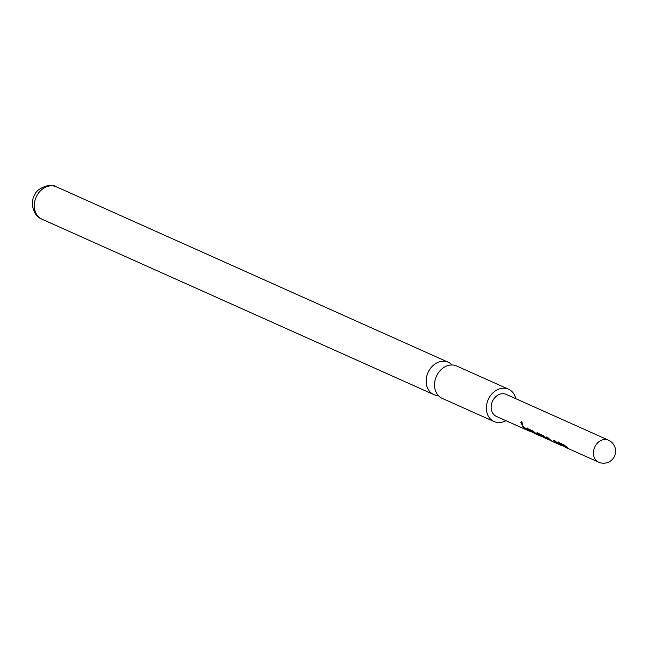 <?xml version="1.0" encoding="UTF-8"?>
<svg xmlns="http://www.w3.org/2000/svg" width="648" height="648" viewBox="0 0 648 648"><rect width="100%" height="100%" fill="white"/><g stroke="black" fill="none" stroke-linecap="round" stroke-linejoin="round"><path stroke-width="0.97" d="M521.454 421.816L522.345 422.982L522.231 425.193L520.733 422.261L521.454 421.816L520.733 422.261M522.734 424.991L521.13 422.115L521.851 421.702M438.396 395.628A17.723 14.305 -65.9 0 1 433.82 394.608A17.723 14.305 -65.9 0 1 428.96 370.713A17.723 14.305 -65.9 0 1 448.303 362.256A17.723 14.305 -65.9 0 1 452.11 364.986M561.362 445.435L558.179 443.483L558.252 442.3L563.865 444.812L569.163 448.975L598.63 462.17A12.053 9.728 -65.9 0 1 593.536 454.856A12.053 9.728 -65.9 0 1 597.723 442.795A12.053 9.728 -65.9 0 1 608.48 440.17L506.218 394.389A12.053 9.728 114.1 0 0 495.453 397.013A12.053 9.728 114.1 0 0 491.273 409.074A12.053 9.728 114.1 0 0 496.368 416.389L525.836 429.584L522.037 426.092L523.641 426.805L527.448 430.288M557.596 442.309L558.252 442.3M568.385 448.57L560.01 444.374L567.559 448.262M550.97 440.786L544.668 437.06L544.393 437.44L538.974 434.954L546.248 438.72M550.792 440.219L550.614 440.656L546.321 436.963L547.925 437.675L551.723 441.175L557.369 443.694L553.327 440.097L554.931 440.818L559.232 444.512M547.463 439.198L544.393 437.44M540.432 436.08L537.872 434.97L532.575 430.807L526.962 428.288L526.889 429.478L530.072 431.422M540.359 435.545L540.189 435.991L537.314 434.144L537.386 432.961L543.008 435.472L545.924 437.999M536.738 432.969L537.386 432.961M526.306 428.304L526.962 428.288M537.095 434.565L528.719 430.361L536.269 434.249M526.686 429.899L525.844 429.575M515.784 398.674A17.723 14.305 114.1 0 0 508.534 389.213L456.686 366.007A17.723 14.305 114.1 0 0 437.335 374.471A17.723 14.305 114.1 0 0 442.203 398.358L494.051 421.565A17.723 14.305 114.1 0 0 505.934 420.674M508.534 389.213A17.723 14.305 114.1 0 0 489.183 397.678A17.723 14.305 114.1 0 0 494.051 421.565M525.018 428.603L522.774 426.416M528.744 430.329L527.172 429.114L526.889 429.478M527.172 429.114L527.302 427.996M535.402 433.245L529.003 429.989L528.719 430.361M539.015 434.897L537.605 433.779L537.314 434.144M537.605 433.779L537.735 432.67M544.668 437.06L539.258 434.581L538.974 434.954M557.555 443.256L557.369 443.694M556.316 442.625L554.072 440.429M549.302 439.482L547.058 437.287M560.034 444.342L558.463 443.119L558.179 443.483M558.463 443.119L558.592 442.001M566.692 447.258L560.293 444.002L560.01 444.374M41.942 219.178C34.547 217.08 28.974 203.569 34.87 194.594C36.029 189.273 49.912 182.258 56.425 186.827A17.723 14.305 114.1 0 0 37.074 195.291A17.723 14.305 114.1 0 0 41.942 219.178L433.82 394.608M527.44 430.304L529.262 431.114M558.73 444.309L560.552 445.119M56.425 186.827L448.303 362.256M598.63 462.17A12.053 12.053 0 0 0 615.6 451.583A12.053 12.053 0 0 0 608.48 440.17"/></g></svg>
